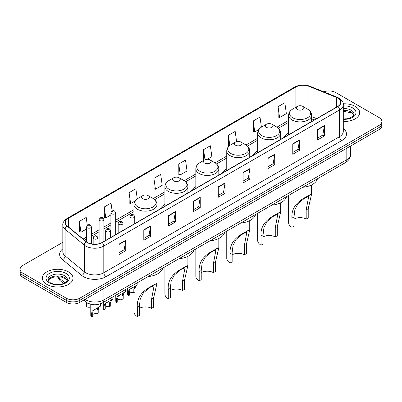 <?xml version="1.0" encoding="UTF-8"?>
<svg xmlns="http://www.w3.org/2000/svg" width="402" height="402" viewBox="0 0 402 402"><rect width="100%" height="100%" fill="white"/><g stroke="black" fill="none" stroke-linecap="round" stroke-linejoin="round"><path stroke-width="0.6" d="M129.962 225.617A16.919 9.769 0 0 0 129.218 226.813M164.905 204.497A16.919 9.769 0 0 0 160.142 208.96M195.829 186.644A16.919 9.769 0 0 0 191.066 191.106M226.753 168.79A16.919 9.769 0 0 0 221.989 173.252M257.677 150.936A16.919 9.769 0 0 0 252.913 155.398M288.601 133.082A16.919 9.769 0 0 0 283.837 137.544M314.334 119.937L311.585 118.826M90.51 304.173A9.578 5.527 180 0 1 85.943 302.153L83.561 300.188M62.818 242.316L22.904 265.36A9.578 5.527 0 0 0 20.1 269.27L20.1 273.44A9.578 5.527 0 0 0 22.904 277.35L66.245 302.369A9.578 5.527 0 0 0 79.787 302.369L379.096 129.565A9.578 5.527 0 0 0 381.9 125.655L381.9 123.57A9.578 5.527 0 0 1 379.096 127.479A9.578 5.527 0 0 0 381.9 123.57L381.9 121.484A9.578 5.527 0 0 0 379.096 117.575L335.755 92.555A9.578 5.527 0 0 0 323.766 91.832M20.1 269.27A9.578 5.527 0 0 0 22.904 273.179L66.245 298.199A9.578 5.527 0 0 0 79.787 298.199L79.787 300.284L379.096 127.479L79.787 300.284A9.578 5.527 0 0 1 66.245 300.284A9.578 5.527 0 0 0 79.787 300.284L79.787 302.369M22.904 273.179L22.904 275.264L66.245 300.284L22.904 275.264A9.578 5.527 0 0 1 20.1 271.355A9.578 5.527 0 0 0 22.904 275.264L22.904 277.35M355.167 106.369A15.321 8.844 0 0 0 343.218 103.801A15.321 8.844 0 0 1 355.167 106.369A15.321 8.844 0 0 1 359.654 112.625A15.321 8.844 0 0 0 355.167 106.369M68.501 271.878A15.321 8.844 0 0 0 51.803 269.958A15.321 8.844 0 0 0 42.346 278.129A15.321 8.844 0 0 0 46.833 284.385A15.321 8.844 0 0 0 63.531 286.304A15.321 8.844 0 0 0 72.988 278.129A15.321 8.844 0 0 0 68.501 271.878A15.321 8.844 0 0 0 51.803 269.958A15.321 8.844 0 0 0 42.346 278.129A15.321 8.844 0 0 0 46.833 284.385A15.321 8.844 0 0 0 63.531 286.304A15.321 8.844 0 0 0 72.988 278.129A15.321 8.844 0 0 0 68.501 271.878M337.74 98.078A10.216 5.899 180 0 1 340.735 102.249A10.216 5.899 180 0 1 337.74 106.419L101.997 242.527A10.216 5.899 180 0 1 86.405 241.738L67.219 225.919A10.216 5.899 180 0 1 65.375 222.537A10.216 5.899 180 0 1 68.365 218.366L295.892 87.003A10.216 5.899 180 0 1 308.977 86.345L336.379 97.42A10.216 5.899 180 0 1 337.74 98.078M337.921 97.977A10.472 6.045 0 0 0 336.524 97.299L309.123 86.219A10.472 6.045 0 0 0 295.716 86.897L68.184 218.261A10.472 6.045 0 0 0 67.013 226.004L86.199 241.823A10.472 6.045 0 0 0 102.178 242.632L337.921 106.525A10.472 6.045 0 0 0 337.921 97.977M118.972 244.17L118.972 254.597L125.746 250.687L125.746 240.26L118.972 244.17M118.972 252.747L124.188 249.732L125.715 240.607A2.553 1.472 -120 0 0 125.746 240.26M124.143 249.763L125.746 250.687M143.8 229.833L143.8 240.26L150.574 236.351L150.574 225.924L143.8 229.833M143.8 238.411L149.016 235.401L150.544 226.271A2.553 1.472 -120 0 0 150.574 225.924M148.971 235.426L150.574 236.351M168.629 215.497L168.629 225.924L175.403 222.015L175.403 211.588L168.629 215.497M168.629 224.075L173.845 221.065L175.378 211.934A2.553 1.472 -120 0 0 175.403 211.588M173.8 221.09L175.403 222.015M193.462 201.166L193.462 211.588L200.231 207.678L200.231 197.256L193.462 201.166M193.462 209.738L198.678 206.728L200.206 197.598A2.553 1.472 -120 0 0 200.231 197.256M198.628 206.754L200.231 207.678M317.61 129.489L317.61 139.916L324.379 136.002L324.379 125.58L317.61 129.489M317.61 138.062L322.826 135.052L324.354 125.926A2.553 1.472 -120 0 0 324.379 125.58M322.776 135.077L324.379 136.002M292.777 143.826L292.777 154.247L299.55 150.338L299.55 139.911L292.777 143.826M292.777 152.398L297.993 149.388L299.525 140.258A2.553 1.472 -120 0 0 299.55 139.911M297.947 149.413L299.55 150.338M267.948 158.157L267.948 168.584L274.722 164.674L274.722 154.247L267.948 158.157M267.948 166.735L273.164 163.725L274.692 154.594A2.553 1.472 -120 0 0 274.722 154.247M273.119 163.75L274.722 164.674M243.12 172.493L243.12 182.92L249.893 179.011L249.893 168.584L243.12 172.493M243.12 181.071L248.335 178.056L249.863 168.93A2.553 1.472 -120 0 0 249.893 168.584M248.29 178.086L249.893 179.011M218.291 186.829L218.291 197.256L225.06 193.347L225.06 182.92L218.291 186.829M218.291 195.402L223.507 192.392L225.035 183.267A2.553 1.472 -120 0 0 225.06 182.92M223.462 192.422L225.06 193.347M343.288 121.449A15.321 8.844 0 0 0 359.654 112.625A15.321 8.844 0 0 1 343.288 121.449M79.787 298.199L379.096 125.394A9.578 5.527 0 0 0 381.9 121.484M137.273 198.849L135.856 188.759L129.087 192.669L129.193 203.03M112.133 210.97L111.027 203.09L104.254 207L104.364 217.366M87.304 225.331L86.199 217.427L79.425 221.336L79.536 231.698M207.306 159.282L211.874 156.644L210.346 145.75L203.573 149.66L203.683 160.026M236.607 141.64L235.175 131.419L228.401 135.328L228.512 145.69M261.416 127.143L260.004 117.082L253.23 120.992L253.34 131.353M278.063 106.656L279.591 117.55L286.36 113.64L284.832 102.746L278.063 106.656L278.169 117.017M153.916 178.332L155.443 189.226L162.217 185.317L160.684 174.423L153.916 178.332L154.021 188.694M178.744 163.996L180.272 174.89L187.046 170.981L185.513 160.086L178.744 163.996L178.855 174.357M180.272 174.89L178.744 174.317M204.146 160.197L203.573 159.981M203.573 149.66L204.99 159.74M229.2 145.946L228.401 145.65M228.401 135.328L229.823 145.444M253.23 120.992L254.762 131.886L258.833 129.534M254.762 131.886L253.23 131.313M279.591 117.55L278.063 116.977M155.443 189.226L153.916 188.654M129.087 192.669L130.615 203.558L135.137 200.95M130.615 203.558L129.087 202.99M104.254 207L105.786 217.894L110.892 214.949M105.786 217.894L104.254 217.326M79.425 221.336L80.953 232.23L86.601 228.969M80.953 232.23L79.425 231.658M288.601 195.442L288.601 222.618A11.492 6.633 0 0 0 291.968 227.306L291.968 218.11C291.179 209.266 295.947 202.196 306.269 196.895L311.585 194.156L308.218 208.723L308.218 217.924L306.188 219.095A8.618 4.975 0 0 0 293.998 219.095M306.188 219.095L306.188 209.899L308.711 196.488L304.907 197.94L298.098 203.518L294.872 209.749L293.998 216.934L293.998 226.135L291.968 227.306M297.385 109.495A3.829 2.211 0 0 0 302.801 109.495A3.829 2.211 0 0 0 302.801 106.369L307.555 109.113A10.558 6.095 0 0 1 307.555 117.736A10.558 6.095 0 0 1 292.626 117.736A10.558 6.095 0 0 1 292.626 109.113C290.028 110.661 288.686 112.711 288.601 115.268A11.492 6.633 0 0 0 291.968 119.957A11.492 6.633 0 0 0 304.49 121.399A11.492 6.633 0 0 0 311.585 115.268C311.5 112.711 310.158 110.661 307.555 109.113L302.801 106.369A3.829 2.211 0 0 0 297.385 106.369A3.829 2.211 0 0 0 297.385 109.495M302.726 187.287A17.557 10.135 0 0 0 317.449 178.784M309.786 194.864L306.269 196.895L309.786 194.864M257.677 213.296L257.677 240.471A11.492 6.633 0 0 0 261.044 245.16L261.044 235.964C260.255 227.12 265.024 220.05 275.345 214.748L280.661 212.01L277.295 226.577L277.295 235.778L275.264 236.949A8.618 4.975 0 0 0 263.074 236.949M275.264 236.949L275.264 227.753L277.787 214.341L273.983 215.794L267.174 221.371L263.948 227.602L263.074 234.788L263.074 243.989L261.044 245.16M266.461 127.349A3.829 2.211 0 0 0 271.878 127.349A3.829 2.211 0 0 0 271.878 124.223L276.631 126.967A10.558 6.095 0 0 1 276.631 135.59A10.558 6.095 0 0 1 261.702 135.59A10.558 6.095 0 0 1 261.702 126.967C259.104 128.514 257.762 130.565 257.677 133.122A11.492 6.633 0 0 0 261.044 137.811A11.492 6.633 0 0 0 273.566 139.253A11.492 6.633 0 0 0 280.661 133.122C280.576 130.565 279.234 128.514 276.631 126.967L271.878 124.223A3.829 2.211 0 0 0 266.461 124.223A3.829 2.211 0 0 0 266.461 127.349M271.802 205.141A17.557 10.135 0 0 0 286.525 196.638M278.862 212.718L275.345 214.748L278.862 212.718M226.753 231.15L226.753 258.325A11.492 6.633 0 0 0 230.12 263.014L230.12 253.818C229.331 244.974 234.1 237.904 244.421 232.602L249.737 229.864L246.371 244.431L246.371 253.632L244.341 254.803A8.618 4.975 0 0 0 232.15 254.803M244.341 254.803L244.341 245.607L246.863 232.195L243.059 233.647L236.25 239.225L233.024 245.456L232.15 252.642L232.15 261.843L230.12 263.014M235.537 145.202A3.829 2.211 0 0 0 240.954 145.202A3.829 2.211 0 0 0 240.954 142.077L245.707 144.82A10.558 6.095 0 0 1 245.707 153.443A10.558 6.095 0 0 1 230.778 153.443A10.558 6.095 0 0 1 230.778 144.82C228.18 146.368 226.839 148.418 226.753 150.976A11.492 6.633 0 0 0 230.12 155.664A11.492 6.633 0 0 0 242.642 157.107A11.492 6.633 0 0 0 249.737 150.976C249.652 148.418 248.31 146.368 245.707 144.82L240.954 142.077A3.829 2.211 0 0 0 235.537 142.077A3.829 2.211 0 0 0 235.537 145.202M240.878 222.994A17.557 10.135 0 0 0 255.602 214.492M247.933 230.572L244.421 232.602L247.933 230.572M195.829 249.004L195.829 276.179A11.492 6.633 0 0 0 199.196 280.867L199.196 271.672C198.407 262.828 203.176 255.757 213.497 250.456L218.814 247.717L215.447 262.285L215.447 271.486L213.417 272.656A8.618 4.975 0 0 0 201.226 272.656M213.417 272.656L213.417 263.461L215.939 250.049L212.135 251.501L205.327 257.079L202.1 263.31L201.226 270.496L201.226 279.697L199.196 280.867M204.613 163.056A3.829 2.211 0 0 0 210.03 163.056A3.829 2.211 0 0 0 210.03 159.931L214.784 162.674A10.558 6.095 0 0 1 214.784 171.297A10.558 6.095 0 0 1 199.854 171.297A10.558 6.095 0 0 1 199.854 162.674C197.256 164.222 195.915 166.272 195.829 168.83A11.492 6.633 0 0 0 199.196 173.518A11.492 6.633 0 0 0 211.718 174.96A11.492 6.633 0 0 0 218.814 168.83C218.728 166.272 217.387 164.222 214.784 162.674L210.03 159.931A3.829 2.211 0 0 0 204.613 159.931A3.829 2.211 0 0 0 204.613 163.056M209.955 240.848A17.557 10.135 0 0 0 224.678 232.346M217.01 248.426L213.497 250.456L217.01 248.426M164.905 266.858L164.905 294.033A11.492 6.633 0 0 0 168.272 298.721L168.272 289.525C167.483 280.681 172.252 273.611 182.573 268.31L187.89 265.571L184.523 280.139L184.523 289.339L182.493 290.51A8.618 4.975 0 0 0 170.302 290.51M182.493 290.51L182.493 281.315L185.015 267.903L181.212 269.355L174.403 274.933L171.177 281.164L170.302 288.35L170.302 297.55L168.272 298.721M173.689 180.91A3.829 2.211 0 0 0 179.106 180.91A3.829 2.211 0 0 0 179.106 177.784L183.86 180.528A10.558 6.095 0 0 1 183.86 189.151A10.558 6.095 0 0 1 168.93 189.151A10.558 6.095 0 0 1 168.93 180.528C166.333 182.076 164.991 184.126 164.905 186.684A11.492 6.633 0 0 0 168.272 191.372A11.492 6.633 0 0 0 180.794 192.814A11.492 6.633 0 0 0 187.89 186.684C187.804 184.126 186.463 182.076 183.86 180.528L179.106 177.784A3.829 2.211 0 0 0 173.689 177.784A3.829 2.211 0 0 0 173.689 180.91M179.031 258.702A17.557 10.135 0 0 0 193.754 250.2M186.086 266.28L182.573 268.31L186.086 266.28M133.982 292.535L133.982 311.887A11.492 6.633 0 0 0 137.348 316.575L137.348 307.379C136.559 298.535 141.328 291.465 151.649 286.164L156.966 283.425L153.599 297.993L153.599 307.193L151.569 308.364A8.618 4.975 0 0 0 139.378 308.364M151.569 308.364L151.569 299.168L154.092 285.757L150.288 287.209L143.479 292.787L140.253 299.018L139.378 306.203L139.378 315.404L137.348 316.575M142.765 198.764A3.829 2.211 0 0 0 148.182 198.764A3.829 2.211 0 0 0 148.182 195.638L152.936 198.382A10.558 6.095 0 0 1 152.936 207.005A10.558 6.095 0 0 1 138.007 207.005A10.558 6.095 0 0 1 138.007 198.382C135.409 199.93 134.067 201.98 133.982 204.538A11.492 6.633 0 0 0 137.348 209.226A11.492 6.633 0 0 0 149.871 210.668A11.492 6.633 0 0 0 156.966 204.538C156.88 201.98 155.539 199.93 152.936 198.382L148.182 195.638A3.829 2.211 0 0 0 142.765 195.638A3.829 2.211 0 0 0 142.765 198.764M148.107 276.556A17.557 10.135 0 0 0 162.83 268.054M155.162 284.134L151.649 286.164L155.162 284.134M129.529 293.4A3.191 1.844 180 0 1 133.836 292.616L133.836 289.043L134.615 286.626L135.167 286.113L130.841 288.611L130.102 289.234L129.529 291.53L129.529 295.103L128.364 295.777A4.789 2.764 180 0 1 127.57 294.254L127.57 288.41M128.364 295.777L128.364 292.204L128.972 289.887L135.549 285.892M137.147 282.882L137.147 284.973L135.745 285.978L134.997 288.37L134.997 291.947L133.836 292.616M129.68 289.284L130.841 288.611L129.68 289.284M117.746 300.204A3.191 1.844 180 0 1 122.052 299.42L122.052 295.847L122.831 293.43L123.384 292.917L119.057 295.415L118.319 296.038L117.746 298.334L117.746 301.907L116.58 302.58A4.789 2.764 180 0 1 115.786 301.053L115.786 295.214M116.58 302.58L116.58 299.003L117.188 296.686L123.766 292.696M125.364 289.686L125.364 291.772L123.962 292.777L123.213 295.174L123.213 298.746L122.052 299.42M117.897 296.083L119.057 295.415L117.897 296.083M105.239 307.424A3.191 1.844 180 0 1 109.545 306.641L109.545 303.063L110.329 300.651L110.877 300.138L105.811 303.259L105.239 305.55L105.239 309.128L104.078 309.796A4.789 2.764 180 0 1 103.284 308.274L103.284 302.435M104.078 309.796L104.078 306.223L104.686 303.907L111.264 299.917M112.856 296.902L112.856 298.993L111.454 299.998L110.711 302.394L110.711 305.967L109.545 306.641M105.389 303.304L106.55 302.636L105.389 303.304M92.736 314.64A3.191 1.844 180 0 1 97.043 313.861L97.043 310.284L97.822 307.872L98.374 307.359L93.309 310.475L92.736 312.771L92.736 316.344L91.571 317.017A4.789 2.764 180 0 1 90.777 315.495L90.777 304.244M91.571 317.017L91.571 313.444L92.179 311.128L98.756 307.133M100.354 303.852L100.354 306.213L98.952 307.218L98.204 309.615L98.204 313.188L97.043 313.861M92.887 310.525L94.048 309.857L92.887 310.525M86.355 303.214L86.355 306.786A4.789 2.764 180 0 0 90.777 307.048M85.023 299.344A12.769 7.372 0 0 0 85.882 299.892A12.769 7.372 0 0 0 103.937 299.892L346.815 159.669A12.769 7.372 0 0 0 350.559 154.458C350.65 157.624 348.961 160.338 345.494 162.594L102.616 302.817A6.387 3.688 60 0 0 103.937 299.892L103.937 288.425M346.815 148.202L346.815 159.669A6.387 3.688 60 0 1 345.494 162.594M84.505 299.646A6.387 4.271 129.5 0 0 85.621 301.721L83.681 300.123M379.096 129.565L379.096 125.394M66.245 302.369L66.245 298.199M57.873 276.712A12.769 7.372 0 0 0 59.164 278.063L59.164 276.772M63.496 283.48L60.335 280.872A6.387 4.271 129.5 0 1 59.164 278.063L64.918 282.802M343.288 128.519A15.959 9.216 180 0 1 341.806 140.564L106.063 276.671A3.191 1.844 60 0 1 103.801 272.762L339.549 136.655A12.769 7.372 0 0 0 343.288 131.444L343.288 104.751A12.769 7.372 180 0 1 339.549 109.967A3.191 1.844 -120 0 0 337.921 106.525M106.063 276.671A15.959 9.216 180 0 1 83.49 276.671A15.959 9.216 180 0 1 81.701 275.44L62.511 259.622A15.959 9.216 180 0 1 62.818 248.808M85.747 272.762A12.769 7.372 0 0 0 103.801 272.762L103.801 246.069A12.769 7.372 180 0 1 84.314 245.089L65.129 229.266A12.769 7.372 180 0 1 62.818 225.04L62.818 251.727A12.769 7.372 0 0 0 65.129 255.958L84.314 271.777A12.769 7.372 0 0 0 85.747 272.762M343.288 104.751C343.715 102.756 342.248 100.535 338.886 98.078L337.208 97.264A3.191 1.497 112 0 0 336.524 97.299M337.208 97.264L309.806 86.189C304.52 84.314 299.5 84.586 294.751 87.003A3.191 1.844 60 0 1 295.716 86.897M68.184 218.261A3.191 1.844 -120 0 0 67.219 218.366C63.908 220.748 62.441 222.969 62.818 225.04M67.013 226.004A3.191 2.136 129.5 0 0 65.129 229.266L65.129 255.958A3.191 2.136 -50.5 0 1 62.511 259.622M309.806 86.189A3.191 1.497 112 0 0 309.123 86.219M86.199 241.823A3.191 2.136 129.5 0 0 84.314 245.089L84.314 271.777A3.191 2.136 -50.5 0 1 81.701 275.44M102.178 242.632A3.191 1.844 60 0 1 103.801 246.069L339.549 109.967L339.549 136.655A3.191 1.844 60 0 0 341.806 140.564M68.365 218.366L68.365 226.864M336.379 97.42L336.379 107.208M308.977 86.345L308.977 110.103M316.61 118.62L311.585 116.59M295.892 87.003L295.892 107.228M288.601 120.404L276.928 127.148M257.677 138.258L246.004 145.001M226.753 156.112L215.08 162.855M195.829 173.965L184.156 180.709M164.905 191.819L153.232 198.558M133.982 209.673L115.681 220.241M110.892 223.004L103.897 227.045M99.108 229.808L91.39 234.265M86.601 237.029L83.129 239.034M218.291 187.161L225.035 183.267M243.12 172.825L249.863 168.93M267.948 158.488L274.692 154.594M292.777 144.152L299.525 140.258M317.61 129.816L324.354 125.926M193.462 201.492L200.206 197.598M168.629 215.829L175.378 211.934M143.8 230.165L150.544 226.271M118.972 244.501L125.715 240.607M353.901 114.992A9.728 5.618 0 0 0 351.212 112.042A9.728 5.618 0 0 0 343.288 110.429M343.288 118.967L347.308 118.751L349.951 118.052L353.268 115.982L354.061 114.188A9.728 5.618 0 0 0 351.212 110.218A9.728 5.618 0 0 0 343.288 108.605M343.288 119.319A11.643 6.723 0 0 0 354.881 115.474A11.643 6.723 0 0 0 352.569 107.872A11.643 6.723 0 0 0 343.288 105.927M293.998 216.934L291.968 218.11M308.218 208.723L306.188 209.899M263.074 234.788L261.044 235.964M277.295 226.577L275.264 227.753M232.15 252.642L230.12 253.818M246.371 244.431L244.341 245.607M201.226 270.496L199.196 271.672M215.447 262.285L213.417 263.461M170.302 288.35L168.272 289.525M184.523 280.139L182.493 281.315M139.378 306.203L137.348 307.379M153.599 297.993L151.569 299.168M67.234 280.495A9.728 5.618 0 0 0 64.546 277.546A9.728 5.618 0 0 0 54.778 276.154A9.728 5.618 0 0 0 48.099 280.495M64.546 275.722A9.728 5.618 0 0 0 53.943 274.506A9.728 5.618 0 0 0 47.938 279.697C47.426 279.993 48.245 281.028 50.391 282.792C55.391 285.716 66.516 284.897 67.395 279.697A9.728 5.618 0 0 0 64.546 275.722M49.431 282.882A11.643 6.723 0 0 0 65.903 282.882A11.643 6.723 0 0 0 65.903 273.375A11.643 6.723 0 0 0 49.431 273.375A11.643 6.723 0 0 0 49.431 282.882M130.665 217.557A2.392 1.382 180 0 1 129.962 216.583C130.575 214.618 131.826 214.045 133.72 214.874L134.75 216.583A2.392 1.382 180 0 1 133.273 217.859A2.392 1.382 180 0 1 130.665 217.557M132.921 214.949A0.799 0.462 0 0 0 131.796 214.949A0.799 0.462 0 0 0 131.796 215.603A0.799 0.462 0 0 0 132.921 215.603A0.799 0.462 0 0 0 132.921 214.949M135.167 286.113L136.328 285.445M133.836 289.043L134.997 288.37M128.364 292.204L129.529 291.53M118.881 224.361A2.392 1.382 180 0 1 118.183 223.381C118.791 221.417 120.047 220.849 121.937 221.673L122.967 223.381A2.392 1.382 180 0 1 121.489 224.658A2.392 1.382 180 0 1 118.881 224.361M121.138 221.753A0.799 0.462 0 0 0 120.012 221.753A0.799 0.462 0 0 0 120.012 222.406A0.799 0.462 0 0 0 121.138 222.406A0.799 0.462 0 0 0 121.138 221.753M123.384 292.917L124.545 292.249M122.052 295.847L123.213 295.174M116.58 299.003L117.746 298.334M106.379 231.582A2.392 1.382 180 0 1 105.676 230.602C106.289 228.637 107.54 228.07 109.434 228.894L110.465 230.602A2.392 1.382 180 0 1 108.987 231.879A2.392 1.382 180 0 1 106.379 231.582M108.635 228.974A0.799 0.462 0 0 0 107.505 228.974A0.799 0.462 0 0 0 107.505 229.627A0.799 0.462 0 0 0 108.635 229.627A0.799 0.462 0 0 0 108.635 228.974M110.877 300.138L112.037 299.465M109.545 303.063L110.711 302.394M104.078 306.223L105.239 305.55M93.872 238.798A2.392 1.382 180 0 1 93.169 237.823C93.782 235.858 95.033 235.291 96.927 236.115L97.957 237.823A2.392 1.382 180 0 1 96.48 239.1A2.392 1.382 180 0 1 93.872 238.798M96.128 236.195A0.799 0.462 0 0 0 95.003 236.195A0.799 0.462 0 0 0 95.003 236.843A0.799 0.462 0 0 0 96.128 236.843A0.799 0.462 0 0 0 96.128 236.195M98.374 307.359L99.535 306.686M97.043 310.284L98.204 309.615M91.571 313.444L92.736 312.771M115.681 234.627L115.681 212.789A2.392 1.382 180 0 1 114.198 214.065A2.392 1.382 180 0 1 111.59 213.763A2.392 1.382 180 0 1 110.892 212.789L110.892 237.391M112.721 211.809A0.799 0.462 0 0 0 113.846 211.809A0.799 0.462 0 0 0 113.846 211.161A0.799 0.462 0 0 0 112.721 211.161A0.799 0.462 0 0 0 112.721 211.809M103.897 241.431L103.897 219.592A2.392 1.382 180 0 1 102.42 220.869A2.392 1.382 180 0 1 99.807 220.567A2.392 1.382 180 0 1 99.108 219.592L99.108 243.697M100.937 218.613A0.799 0.462 0 0 0 102.068 218.613A0.799 0.462 0 0 0 102.068 217.959A0.799 0.462 0 0 0 100.937 217.959A0.799 0.462 0 0 0 100.937 218.613M91.39 243.924L91.39 226.808A2.392 1.382 180 0 1 89.912 228.09A2.392 1.382 180 0 1 87.304 227.788A2.392 1.382 180 0 1 86.601 226.808L86.601 241.893M88.43 225.834A0.799 0.462 0 0 0 89.561 225.834A0.799 0.462 0 0 0 89.561 225.18A0.799 0.462 0 0 0 88.43 225.18A0.799 0.462 0 0 0 88.43 225.834M102.616 302.817C97.48 305.399 92.339 305.399 87.204 302.817L85.621 301.721M350.559 154.458L350.559 146.042M60.335 280.872L57.355 276.712M294.751 87.003L67.219 218.366M288.601 122.349L278.385 128.248M257.677 140.203L247.461 146.102M226.753 158.056L216.537 163.956M195.829 175.91L185.613 181.81M164.905 193.764L154.69 199.663M133.982 211.618L115.681 222.185M110.892 224.949L103.897 228.989M99.108 231.753L91.39 236.205M86.601 238.974L84.515 240.18M314.424 119.886L311.585 118.736M353.855 115.103L351.609 112.917L343.288 111.233M311.585 194.156L311.585 184.925M311.585 121.525L311.585 115.268M288.601 134.791L288.601 115.268M297.385 106.369L292.626 109.113M280.661 212.01L280.661 202.779M280.661 139.378L280.661 133.122M257.677 152.644L257.677 133.122M266.461 124.223L261.702 126.967M249.737 229.864L249.737 220.633M249.737 157.232L249.737 150.976M226.753 170.498L226.753 150.976M235.537 142.077L230.778 144.82M218.814 247.717L218.814 238.486M218.814 175.086L218.814 168.83M195.829 188.352L195.829 168.83M204.613 159.931L199.854 162.674M187.89 265.571L187.89 256.34M187.89 192.94L187.89 186.684M164.905 206.206L164.905 186.684M173.689 177.784L168.93 180.528M156.966 283.425L156.966 274.194M156.966 210.794L156.966 204.538M133.982 215.045L133.982 204.538M142.765 195.638L138.007 198.382M67.189 280.606L64.943 278.425L61.521 277.134L57.657 276.712L53.541 277.199L49.697 278.867L48.145 280.606M129.962 226.381L129.962 216.583M134.75 223.618L134.75 216.583M118.183 233.185L118.183 223.381M122.967 230.421L122.967 223.381M105.676 240.401L105.676 230.602M110.465 237.637L110.465 230.602M93.169 244.18L93.169 237.823M97.957 243.959L97.957 237.823M115.681 212.789L114.645 211.08C113.258 210.075 112.007 210.648 110.892 212.789M103.897 219.592L102.862 217.884C101.475 216.879 100.224 217.447 99.108 219.592M91.39 226.808L90.36 225.1C88.968 224.1 87.716 224.668 86.601 226.808"/></g></svg>
